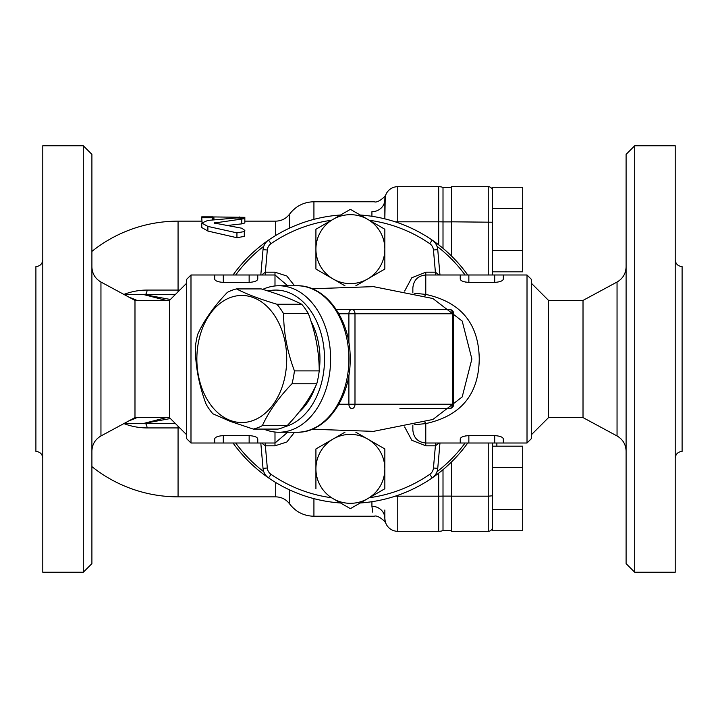 <?xml version="1.0" encoding="UTF-8"?>
<svg xmlns="http://www.w3.org/2000/svg" width="718" height="718" viewBox="0 0 718 718"><rect width="100%" height="100%" fill="white"/><g stroke="black" fill="none" stroke-linecap="round" stroke-linejoin="round"><path stroke-width="1.08" d="M186.68 283.179L169.448 300.411L169.448 417.589L186.68 434.821M531.32 434.821L548.552 417.589L548.552 300.411L531.32 283.179M169.448 300.411L134.984 300.411L134.984 417.589L100.951 435.97L100.951 282.03C95.162 278.638 92.146 273.576 91.904 266.872M91.904 359L91.904 154.37L83.288 145.754L83.288 572.246L91.904 563.63L91.904 359M83.288 145.754L42.793 145.754L42.793 572.246L83.288 572.246M42.793 458.299C42.38 454.108 40.082 451.81 35.9 451.407L35.9 266.593C40.082 266.19 42.38 263.892 42.793 259.701M548.552 417.589L583.016 417.589L583.016 300.411L617.049 282.03L617.049 435.97C622.838 439.362 625.854 444.424 626.096 451.128M626.096 359L626.096 563.63L634.712 572.246L634.712 145.754L626.096 154.37L626.096 359M634.712 572.246L675.207 572.246L675.207 145.754L634.712 145.754M675.207 259.701C675.62 263.892 677.918 266.19 682.1 266.593L682.1 451.407C677.918 451.81 675.62 454.108 675.207 458.299M350.384 508.649L333.152 498.705A34.464 34.464 0 0 0 367.616 498.705L350.384 508.649M315.92 488.752L315.92 468.854A34.464 34.464 0 0 0 333.152 498.705L331.465 497.727A140.01 140.01 0 0 1 271.009 474.338L268.568 477.892A144.318 144.318 0 0 0 340.574 502.986A144.318 144.318 0 0 1 233.036 443.006M315.92 468.854L315.92 448.956L333.152 439.003A34.464 34.464 0 0 0 315.92 468.854M355.841 432.209L367.616 439.003A34.464 34.464 0 0 0 333.152 439.003L345.035 432.146M367.616 439.003L384.848 448.956L384.848 468.854A34.464 34.464 0 0 0 367.616 439.003M384.848 468.854L384.848 488.752L367.616 498.705A34.464 34.464 0 0 0 384.848 468.854M384.848 488.752L369.303 497.727A140.01 140.01 0 0 0 429.759 474.338L432.2 477.892A144.318 144.318 0 0 0 467.732 443.006M345.035 285.854L333.152 278.997A34.464 34.464 0 0 0 367.616 278.997L355.841 285.791M315.92 269.044L315.92 249.146A34.464 34.464 0 0 0 333.152 278.997L315.92 269.044M315.92 249.146L315.92 229.248L333.152 219.295A34.464 34.464 0 0 0 315.92 249.146M333.152 219.295L350.384 209.351L367.616 219.295A34.464 34.464 0 0 0 333.152 219.295M367.616 219.295L384.848 229.248L384.848 249.146A34.464 34.464 0 0 0 367.616 219.295M384.848 249.146L384.848 269.044L367.616 278.997A34.464 34.464 0 0 0 384.848 249.146M315.92 229.248L331.465 220.273A140.01 140.01 0 0 0 271.009 243.662L268.568 240.108A144.318 144.318 0 0 0 233.036 274.994M439.138 274.994L435.395 272.194L433.457 250.008A8.616 8.616 0 0 0 429.759 243.662A140.01 140.01 0 0 0 369.303 220.273L384.848 229.248M467.732 274.994A144.318 144.318 0 0 0 360.194 215.014A144.318 144.318 0 0 1 432.2 240.108A12.924 12.924 0 0 1 437.747 249.631A12.924 12.924 0 0 0 432.2 240.108L429.759 243.662M263.784 471.744A142.164 142.164 0 0 1 235.692 443.006M235.692 274.994A142.164 142.164 0 0 1 263.784 246.256M436.984 246.256A142.164 142.164 0 0 1 465.076 274.994M465.076 443.006A142.164 142.164 0 0 1 436.984 471.744M522.704 250.681L522.704 271.817L492.548 271.817L492.548 274.994L492.548 187.254L522.704 187.254L522.704 250.681L492.548 250.681M492.548 208.391L522.704 208.391M492.548 509.609L492.548 443.006L492.548 446.183L522.704 446.183L522.704 530.746L492.548 530.746L492.548 509.609L522.704 509.609M492.548 468.136L492.548 446.183M443.006 469.671L443.006 530.584L451.622 530.584M443.006 248.329L443.006 187.416L451.622 187.416M372.705 512.122L371.924 506.289C374.581 519.536 374.581 519.536 371.924 506.289A12.924 12.107 180 0 1 384.848 518.396L384.848 510.004M371.924 211.693L371.924 211.711C374.581 198.464 374.581 198.464 371.924 211.711A12.924 12.107 0 0 0 384.848 199.604L384.848 218.855L385.234 196.472M451.622 496.111L443.006 496.111A12.924 1.212 180 0 1 438.698 496.183L438.698 531.32A12.924 12.924 0 0 0 443.006 530.584A12.924 12.924 0 0 1 438.698 531.32L397.772 531.32A12.924 12.924 0 0 1 384.848 518.396L385.234 521.528M207.888 220.408L201.758 223.029L207.888 226.421L236.94 232.847L244.282 231.582L244.838 230.415L241.778 228.216L214.251 223.029L244.838 218.604L236.958 217.913L207.888 220.408M214.547 222.786L214.547 223.271M214.736 222.733L214.736 223.316M214.933 222.697L214.933 223.361M244.838 218.604L244.838 222.966L241.778 223.863L227.543 225.461M244.838 230.415L244.282 236.401L236.94 237.721L207.888 231.052L201.758 227.534L201.758 223.029M212.699 217.76L212.699 216.836L201.758 216.836L201.758 217.76L212.699 217.76L212.699 219.887M212.699 216.926L244.838 217.33L244.838 221.144L275.703 221.144L275.703 235.504M213.928 216.98L213.928 219.762M213.749 216.98L213.749 219.78M213.569 216.98L213.569 219.798M213.39 216.971L213.39 219.816M213.219 216.971L213.219 219.834M213.058 216.962L213.058 219.852M212.932 216.953L212.932 219.87M212.824 216.953L212.824 219.879M212.752 216.944L212.752 219.887M201.758 217.76L202.036 222.311M129.321 420.649A64.62 62.421 -90 0 0 136.941 417.589M136.941 300.411A64.62 62.421 -90 0 0 129.321 297.351M170.381 299.478L142.972 294.38L175.479 294.38L142.972 294.38L166.316 300.411M166.325 417.589L142.972 423.62L170.39 418.531M123.819 423.62L175.479 423.62M145.233 294.38A8.616 2.226 90 0 0 147.163 290.072A68.928 66.577 -90 0 0 123.999 294.38M123.999 423.62A68.928 66.577 -90 0 0 147.163 427.928L179.787 427.928M385.243 521.573L386.024 523.772M384.857 518.854L384.848 518.396A12.924 12.924 0 0 0 397.772 531.32A12.924 12.924 0 0 1 384.848 518.396A12.924 12.924 0 0 0 397.772 531.32L397.772 496.183A12.924 1.212 180 0 1 395.277 496.156M371.924 216.297L371.924 211.711A12.924 12.107 180 0 0 384.848 199.604L384.857 199.146A12.924 12.924 0 0 0 384.848 199.604A12.924 12.924 0 0 1 397.772 186.68A12.924 12.924 0 0 0 385.745 194.874L386.024 194.228M385.728 194.91A12.924 12.924 0 0 0 385.243 196.427M451.622 221.889L443.006 221.889A12.924 1.212 180 0 0 438.698 221.817L438.698 186.68A12.924 12.924 0 0 1 443.006 187.416A12.924 12.924 0 0 0 438.698 186.68L397.772 186.68L397.772 221.817A12.924 1.212 180 0 0 395.277 221.844M451.622 256.146L451.622 186.68L488.24 186.68L488.24 274.994M451.622 496.183L451.622 531.32L488.24 531.32A4.308 4.308 0 0 0 492.548 527.012A4.308 4.308 0 0 1 488.24 531.32L488.24 496.183L451.622 496.183L451.622 461.853M548.552 359.305L548.552 358.65M492.548 190.988A4.308 4.308 0 0 0 488.24 186.68M496.856 443.006L496.856 446.183M492.548 467.319L522.704 467.319M315.408 386.598A62.466 44.166 90 0 1 307.026 403.166A62.466 44.166 90 0 1 298.984 412.159M311.029 321.341A62.466 44.166 90 0 1 319.214 370.425M308.381 313.667A71.082 50.26 -90 0 0 305.204 308.74A71.082 50.26 -90 0 0 301.713 304.244C291.777 299.137 278.288 294.03 261.262 288.914L236.473 288.914C246.418 294.03 259.898 299.137 276.924 304.244A71.082 50.26 90 0 1 283.592 313.667C283.655 332.739 287.272 351.811 294.425 370.883A71.082 50.26 90 0 1 291.984 383.753C278.575 397.709 268.703 411.674 262.375 425.63A71.082 50.26 90 0 1 253.274 429.086L278.063 429.086A71.082 50.26 -90 0 0 287.164 425.63C300.582 411.674 310.454 397.709 316.782 383.753A71.082 50.26 -90 0 0 319.223 370.883C319.151 351.811 315.534 332.739 308.381 313.667L283.592 313.667M294.559 285.764L286.814 275.999L274.994 272.194L265.373 272.194L267.311 250.008L263.021 249.631A12.924 12.924 0 0 1 268.568 240.108A144.318 144.318 0 0 1 340.574 215.014A144.318 144.318 0 0 0 268.568 240.108A12.924 12.924 0 0 0 263.021 249.631L260.805 274.994M271.009 474.338A8.616 8.616 0 0 1 267.311 467.992L263.021 468.369A12.924 12.924 0 0 0 268.568 477.892A12.924 12.924 0 0 1 263.021 468.369L260.805 443.006M404.647 426.932L411.809 440.278L425.774 445.806L435.395 445.806L433.457 467.992L437.747 468.369A12.924 12.924 0 0 1 432.2 477.892A144.318 144.318 0 0 1 360.194 502.986A144.318 144.318 0 0 0 432.2 477.892A12.924 12.924 0 0 0 437.747 468.369L439.963 443.006M399.926 408.542L449.423 408.542A4.308 4.308 0 0 0 453.731 404.234L452.466 404.234A4.308 3.043 90 0 1 449.423 408.542M449.423 309.458A4.308 3.043 90 0 1 452.466 313.766L453.731 313.766A4.308 4.308 0 0 0 449.423 309.458L336.248 309.458M336.159 309.458L433.636 309.458M348.894 374.931L348.894 404.234A4.308 3.043 90 0 0 351.946 408.542A4.308 3.043 -90 0 0 354.988 404.234L354.988 313.766A4.308 3.043 -90 0 0 351.946 309.458A4.308 3.043 90 0 0 348.894 313.766L348.894 343.069M263.802 429.086A73.236 51.786 -90 0 0 278.835 432.236A73.236 51.786 -90 0 0 330.621 359A73.236 51.786 -90 0 0 278.835 285.764A73.236 51.786 -90 0 0 262.77 289.381M267.904 290.978A68.928 48.743 90 0 1 323.773 346.884A68.928 48.743 90 0 1 285.037 426.671M425.774 445.806L425.774 443.006L460.238 443.006L460.238 438.931C460.66 437.1 463.532 435.997 468.854 435.611L494.702 435.611C500.033 435.997 502.905 437.1 503.318 438.931L503.318 443.006L527.012 443.006L527.012 274.994L503.318 274.994L503.318 279.069C502.905 280.9 500.033 282.003 494.702 282.389L468.854 282.389C463.532 282.003 460.66 280.9 460.238 279.069L460.238 274.994L503.318 274.994L503.318 279.069M460.238 443.006L503.318 443.006M468.854 443.006L468.854 435.611L465.551 435.907M464.232 436.203L462.796 436.679M461.611 437.271L460.902 437.783M465.551 282.093L468.854 282.389L468.854 274.994M190.988 443.006L190.988 274.994L186.68 279.302L186.68 438.698L190.988 443.006L214.682 443.006L214.682 438.931C215.095 437.1 217.967 435.997 223.298 435.611L249.146 435.611C254.477 435.997 257.349 437.1 257.762 438.931L257.762 443.006L274.994 443.006L287.738 432.236M214.682 443.006L257.762 443.006M274.994 272.194L274.994 274.994L257.762 274.994L257.762 279.069C257.349 280.9 254.477 282.003 249.146 282.389L223.298 282.389C217.967 282.003 215.095 280.9 214.682 279.069L214.682 274.994L257.762 274.994L257.762 279.069M432.909 298.535L462.212 321.081L471.87 359.027L462.195 396.937L432.909 419.465M412.85 425.119L412.85 430.082C413.613 437.935 417.921 442.243 425.774 443.006L425.774 423.584C460.929 415.928 478.753 394.397 479.247 359C478.753 323.603 460.938 302.072 425.774 294.416L414.124 293.186M414.142 424.814L425.774 423.584A8.616 1.975 -101.3 0 0 424.706 421.996M424.706 296.004A8.616 1.975 101.3 0 0 425.774 294.416L425.774 274.994C417.921 275.757 413.613 280.065 412.85 287.918L412.85 292.881M527.012 443.006L531.32 438.698L531.32 279.302L527.012 274.994M439.963 274.994L437.747 249.631L433.457 250.008M265.373 274.994L265.373 272.194L261.63 274.994M404.638 291.068L411.782 277.749L425.774 272.194L435.395 272.194L435.395 274.994M261.63 443.006L265.373 445.806L265.373 443.006M435.395 443.006L435.395 445.806L439.138 443.006M262.375 425.63L287.164 425.63M291.984 383.753L316.782 383.753M294.425 370.883L319.223 370.883M276.924 304.244L301.713 304.244M253.418 297.62A63.543 44.929 -90 0 0 198.392 342.558A63.543 44.929 -90 0 0 230.164 420.38A63.543 44.929 -90 0 0 285.19 375.442A63.543 44.929 -90 0 0 253.418 297.62M253.274 429.086L230.406 421.421L212.815 413.756A71.082 50.26 90 0 1 206.156 404.333C199.003 385.261 195.386 366.189 195.314 347.117A71.082 50.26 90 0 1 197.755 334.247C204.083 320.291 213.955 306.326 227.364 292.37A71.082 50.26 90 0 1 236.473 288.914M267.311 250.008A8.616 8.616 0 0 1 271.009 243.662M371.924 501.702L371.924 506.289M438.698 473.144L438.698 496.183L397.772 496.183L397.772 495.312M241.778 219.475L241.778 223.863M244.282 231.582L244.282 236.401M236.94 232.847L236.94 237.721M207.888 226.421L207.888 231.052M239.372 216.98L239.372 217.841M313.928 219.358L313.928 201.758C303.858 202 295.753 206.111 289.605 214.099L289.605 228.109M385.979 523.691C386.14 522.067 377.785 514.519 374.266 516.242L313.928 516.242L313.928 498.642M178.064 426.205L178.064 496.856A137.856 137.856 0 0 1 91.904 466.61M145.233 423.62A8.616 2.226 -90 0 1 147.163 427.928M178.064 291.795L178.064 290.072L147.163 290.072M179.787 290.072L178.064 290.072L178.064 221.144A137.856 137.856 0 0 0 91.904 251.39M275.703 482.496L275.703 496.856C281.456 497 286.087 499.342 289.605 503.901L289.605 489.891M397.772 222.688L397.772 221.817L438.698 221.817L438.698 244.856M451.622 221.817L492.548 222.221M488.24 443.006L488.24 496.183L492.548 495.779M492.548 527.012A4.308 4.308 0 0 1 488.24 531.32M433.457 467.992A8.616 8.616 0 0 1 429.759 474.338M287.738 285.764L274.994 274.994L274.994 285.961M274.994 432.039L274.994 445.806L286.823 442.001L294.568 432.236M297.108 285.764A73.236 51.786 90 0 1 348.894 359A73.236 51.786 90 0 1 297.108 432.236C326.241 433.026 350.851 397.646 350.16 359C350.851 320.354 326.241 284.974 297.108 285.764L278.835 285.764M338.887 313.766L452.466 313.766L452.466 404.234L338.887 404.234M494.702 443.006L494.702 435.611M494.702 282.389L494.702 274.994M249.146 443.006L249.146 435.611M223.298 443.006L223.298 435.611M249.146 282.389L249.146 274.994M223.298 282.389L223.298 274.994M425.774 272.194L425.774 274.994L460.238 274.994M267.311 467.992L265.373 445.806L274.994 445.806M134.984 417.589L169.448 417.589M100.951 435.97C95.162 439.362 92.146 444.424 91.904 451.128M134.984 300.411L100.951 282.03M583.016 300.411L548.552 300.411M617.049 282.03C622.838 278.638 625.854 273.576 626.096 266.872M583.016 417.589L617.049 435.97M142.972 294.38L123.819 294.38M385.979 194.309C386.248 195.736 377.946 203.49 374.266 201.758L313.928 201.758M275.703 221.144C281.456 221 286.087 218.658 289.605 214.099M313.928 516.242C303.858 516 295.753 511.889 289.605 503.901M201.758 221.144L178.064 221.144M275.703 496.856L178.064 496.856M453.731 313.766L453.731 404.234M278.835 432.236L297.108 432.236M432.9 298.526L373.45 286.635L312.195 288.762M432.9 419.474L373.45 431.365L312.195 429.238M190.988 274.994L214.682 274.994"/></g></svg>
